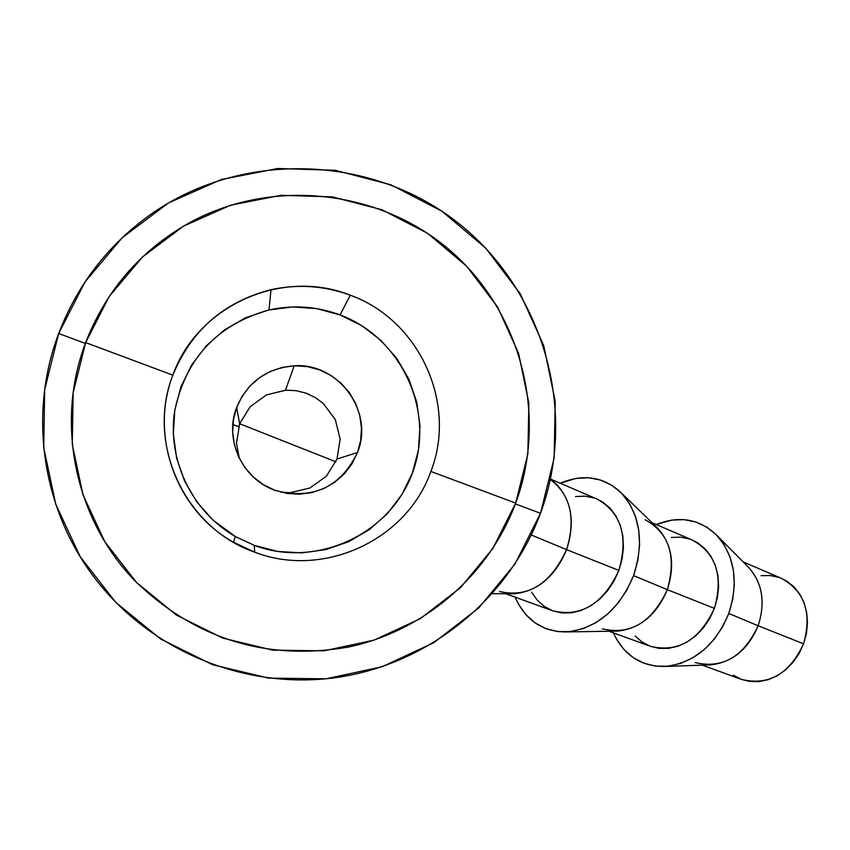 <?xml version="1.0" encoding="UTF-8"?>
<svg xmlns="http://www.w3.org/2000/svg" width="850" height="850" viewBox="0 0 850 850"><rect width="100%" height="100%" fill="white"/><g stroke="black" fill="none" stroke-linecap="round" stroke-linejoin="round"><path stroke-width="1.27" d="M430.865 471.442C406.81 540.217 323.446 578.797 254.681 552.181L254.309 545.381C316.253 568.607 390.108 534.491 412.399 472.983C435.593 411.804 401.944 337.864 340.053 314.925L350.285 295.194C419.496 320.078 457.438 403.601 430.865 471.442L515.684 503.104L527.871 453.858L528.859 403.102L518.585 353.324L497.537 306.946L466.714 266.273L427.592 233.336L382.064 209.791L332.371 196.881L280.989 195.309L230.488 205.222L183.441 226.185L142.269 257.168L109.098 296.65L85.648 342.603C105.868 290.594 140.197 250.803 188.615 223.231C271.341 177.363 379.451 189.221 450.33 250.644C521.316 311.982 547.995 415.873 515.684 503.104L430.865 471.442C406.81 540.217 323.446 578.797 254.681 552.181C184.992 528.105 145.764 443.774 172.858 375.147C197.391 305.564 282.041 267.814 350.285 295.194C419.496 320.078 457.438 403.601 430.865 471.442M326.368 476.223L337.004 459.032L357.499 452.508C340.638 487.22 313.363 499.906 275.676 490.556C242.601 479.644 223.816 439.748 236.651 407.447L239.636 423.736L236.47 443.392L239.286 458.267L236.47 443.392L239.636 423.736L335.888 461.805L239.636 423.736L250.123 406.736L266.379 394.942L285.961 390.15L296.098 390.671L305.947 393.125L315.127 397.439L323.287 403.453L335.314 419.603L340.149 439.131L337.004 459.032L326.368 476.223L309.878 488.038L326.368 476.223M290.094 492.681L309.878 488.038L290.094 492.681L281.212 492.235L290.094 492.681M665.21 666.453C641.282 666.761 624.017 655.562 613.381 632.857L616.696 639.466L624.07 649.623L633.239 657.656L643.896 663.244L655.626 666.156L667.994 666.23L680.521 663.446L692.697 657.879L704.055 649.751L714.117 639.349L722.468 627.098L728.79 613.477L732.796 599.037L734.336 584.375L733.369 570.084L729.927 556.718L724.179 544.818L716.369 534.841L706.817 527.149L695.916 522.028L684.101 519.648L671.829 520.062L656.296 524.546C679.352 515.355 699.476 518.883 716.667 535.139C734.814 555.985 738.852 582.091 728.79 613.477C715.317 645.405 694.131 663.074 665.21 666.453L710.887 664.838C732.487 662.32 748.244 649.294 758.147 625.759L803.59 643.811C812.175 612.956 804.727 591.111 781.267 578.287L786.93 581.219L794.017 586.893L799.818 594.192L804.1 602.862L806.703 612.542L807.5 622.869L806.448 633.441L803.59 643.811L799.053 653.586L792.986 662.373L785.666 669.832L777.378 675.644L768.442 679.617L759.231 681.583L750.082 681.487L741.646 679.458C768.751 685.918 789.395 674.039 803.59 643.811L758.147 625.759C765.574 602.629 762.503 583.281 748.924 567.715L748.276 567.056C762.386 582.611 765.669 602.172 758.147 625.759L728.79 613.477L758.147 625.759C743.591 656.795 722.596 669.067 695.162 662.564M645.118 519.733C669.322 533.088 676.727 556.399 667.324 589.666L714.404 608.377C723.52 575.939 716.093 553.127 692.123 539.952L697.914 542.959L705.128 548.824L711.014 556.421L715.328 565.452L717.91 575.567L718.622 586.383L717.442 597.465L714.404 608.377L667.324 589.666C675.293 564.825 672.095 544.34 657.719 528.222L620.999 492.607C640.22 514.176 644.406 541.843 633.579 575.609L667.324 589.666L633.579 575.609L637.851 560.426L639.593 545.031L638.743 530.049L635.364 516.077L629.595 503.668L621.69 493.297L611.979 485.361L600.865 480.123L588.784 477.774L576.194 478.348L560.246 483.236C583.387 473.514 603.638 476.638 620.999 492.607M550.386 479.506C570.648 495.04 576.045 518.415 566.589 549.642L618.874 570.414C628.575 536.286 621.201 512.465 596.774 498.939L602.671 502.021L610.003 508.087L615.963 515.982L620.298 525.396L622.827 535.978L623.443 547.304L622.104 558.939L618.874 570.414L566.589 549.642C575.174 522.899 571.88 501.192 556.707 484.511L550.545 478.763M531.293 534.99L566.589 549.642L531.293 534.99M238.637 426.711L232.836 424.554L238.637 426.711M58.693 333.487C77.446 284.612 108.067 244.959 150.546 214.519C241.166 150.45 370.058 154.296 456.705 221.871C543.596 289.202 578.361 411.23 540.483 513.283L554.126 458.171L555.231 401.37L543.756 345.652L520.232 293.728L485.754 248.168L441.968 211.246L391.011 184.833L335.357 170.308L277.78 168.491L221.17 179.541L168.417 202.991L122.219 237.702L85 281.956L58.693 333.487L85.34 343.432L58.693 333.487L44.678 389.661L43.69 447.589L55.771 504.273L80.261 556.803L115.866 602.491L160.714 639.051L212.489 664.668L268.515 678.119L325.964 678.81L381.969 666.793L433.766 642.738L478.826 607.899L514.972 564.018L540.483 513.283L515.376 503.912L540.483 513.283C508.874 598.432 430.121 662.989 339.447 677.099C248.774 690.976 152.532 652.874 95.827 579.424C42.394 510.871 27.753 414.662 58.693 333.487M85.648 342.603L172.858 375.147L85.648 342.603L73.164 392.7L72.271 444.348L83.024 494.902L104.837 541.758L136.574 582.537L176.545 615.177L222.711 638.084L272.701 650.144L323.988 650.824L374.011 640.146L420.283 618.704L460.562 587.605L492.883 548.42L515.684 503.104C488.835 575.248 424.192 631.093 348.203 647.105C266.305 661.173 195.234 639.104 134.98 580.89C74.97 519.265 54.867 422.886 85.648 342.603M492.394 593.683L513.857 593.768C537.487 591.504 555.061 576.789 566.589 549.642C550.556 584.109 528.211 598.06 499.556 591.494M552.893 610.874C581.251 617.44 603.245 603.946 618.874 570.414L613.87 581.262L607.304 591.048L599.42 599.388L590.559 605.965L581.071 610.502L571.327 612.85L561.722 612.935L552.883 610.874L505.729 593.736M515.111 597.146L518.415 604.042L525.842 614.603L535.149 622.933L545.997 628.692L557.982 631.614L570.648 631.571L583.514 628.522L596.073 622.572L607.803 613.923L618.237 602.905L626.949 589.964L633.579 575.609C619.044 609.928 596.647 628.692 566.387 631.922C542.523 631.89 525.428 620.298 515.111 597.146M575.535 496.559L585.097 496.166L594.256 498.004M552.606 610.768L544.351 606.454L537.253 600.164L531.579 592.163M566.408 631.922L617.387 631.125C640.008 628.734 656.646 614.911 667.324 589.666C652.067 622.327 630.413 635.396 602.352 628.841M650.441 646.319C678.194 652.843 699.508 640.199 714.404 608.377L709.633 618.662L703.332 627.938L695.736 635.811L687.151 641.994L677.939 646.234L668.461 648.38L659.079 648.369L650.441 646.319L608.993 631.263M671.372 537.444L680.701 537.168L689.658 539.028M650.165 646.213L642.058 642.016L635.067 635.949M741.381 679.352L733.433 675.282M761.016 575.684L770.111 575.514L778.855 577.384M239.636 423.736L236.651 407.447C247.499 382.096 266.688 368.22 294.206 365.808C338.502 362.493 374.308 411.729 357.499 452.508L337.004 459.032L340.149 439.131L335.314 419.603L323.287 403.453L315.127 397.439L305.947 393.125L296.098 390.671L285.504 390.182L266.379 394.942L250.123 406.736L239.636 423.736M254.309 545.381L254.681 552.181L233.516 542.236C176.301 510.553 149.271 436.018 172.858 375.147C191.335 330.225 224.06 301.729 271.023 289.669C298.01 283.879 324.424 285.728 350.285 295.194L340.053 314.925C316.859 306.329 293.154 304.683 268.961 309.953C216.962 324.721 185.502 358.572 174.579 411.517C167.269 460.562 192.259 511.806 235.301 536.499L254.309 545.381L277.748 551.469L301.888 552.893L325.805 549.599L348.596 541.737L369.378 529.592L387.366 513.666L401.891 494.551L412.399 472.983L418.498 449.777L419.964 425.818L416.723 402.018L408.914 379.27L396.822 358.434L380.885 340.329L361.728 325.635L340.053 314.925L316.699 308.614L292.549 306.967L268.536 310.048L245.586 317.762L224.602 329.811L206.38 345.748L191.643 364.958L180.976 386.697L174.792 410.104L173.336 434.297L176.673 458.309L184.641 481.217L196.956 502.127L213.106 520.221L235.301 536.499L233.474 542.289M357.499 452.508L360.697 440.364L361.462 427.826L359.763 415.374L355.661 403.474L349.318 392.583L340.978 383.127L330.937 375.466L319.6 369.888L307.392 366.626L294.791 365.787L282.253 367.423L270.289 371.471L259.356 377.783L249.868 386.102L242.208 396.121L236.651 407.447L233.431 419.656L232.677 432.257L234.398 444.773L238.542 456.716L244.949 467.617L253.353 477.073L263.447 484.712L274.826 490.237L287.056 493.457L299.657 494.222L312.163 492.533L324.084 488.442L334.964 482.109L344.388 473.79L351.996 463.792L357.499 452.508M743.176 561.903L781.267 578.287M716.667 535.139L748.924 567.715M652.046 522.707L692.123 539.952M551.129 479.315L596.774 498.939M702.249 665.146L741.646 679.458M309.124 394.368L308.295 394.017M285.504 390.182L294.206 365.808M268.961 309.953L271.023 289.595"/></g></svg>
